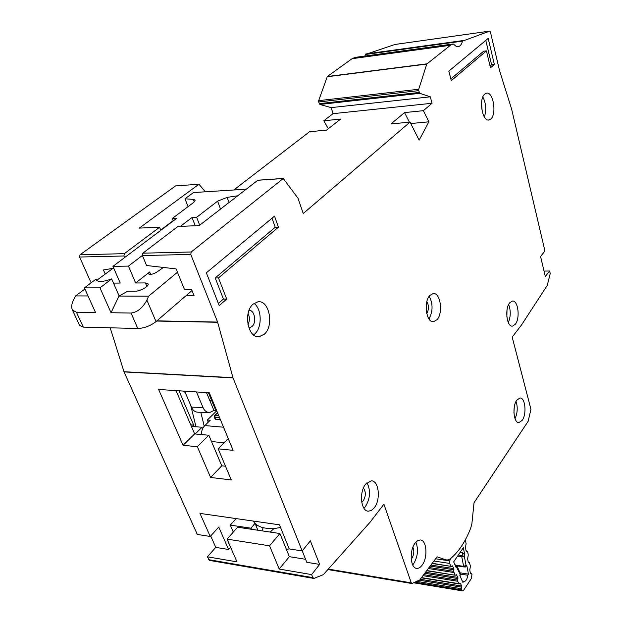 <?xml version="1.0" encoding="UTF-8"?>
<svg xmlns="http://www.w3.org/2000/svg" width="622" height="622" viewBox="0 0 622 622"><rect width="100%" height="100%" fill="white"/><g stroke="black" fill="none" stroke-linecap="round" stroke-linejoin="round"><path stroke-width="0.93" d="M469.385 562.521L468.382 562.366L469.385 562.521L468.203 561.915L467.62 558.82L468.28 555.003L467.682 551.901L466.259 551.154L467.246 551.302L466.041 550.664L465.443 547.554L466.111 543.729L465.318 539.865M460.381 574.075L467.806 575.241C467.169 579.199 465.878 581.306 463.942 581.554L462.41 581.306M426.793 570.522L455.203 575.249L456.408 574.689L457.901 577.519L457.73 581.259L458.811 583.646L460.35 583.366L461.819 586.173L461.571 588.746L416.919 581.407M432.228 563.252L451.199 566.417L452.404 565.849L453.92 568.741L453.663 571.346L429.04 567.513M435.587 558.774L449.714 560.888L450.779 558.432M460.303 573.383L460.132 574.184L455.413 564.978L456.937 565.888L456.96 567.155L456.221 567.583L453.648 561.884L463.359 547.679L464.766 554.972L462.76 552.834L460.7 552.53M464.377 566.969L465.583 566.976L466.764 565.336L468.467 574.129L467.806 575.241M463.654 581.508L462.939 582.48L459.86 575.661L460.249 573.251L457.007 566.051M449.714 560.888L449.613 563.408L450.833 566.098M454.853 574.938L453.663 571.346M471.546 573.639L470.52 573.484L471.966 574.223L471.445 578.359L463.6 590.309L462.597 590.9L461.765 590.154L461.571 588.746M471.53 573.639L470.349 573.049L469.766 569.985L470.426 566.176L469.408 562.521M459.075 555.104L464.315 556.286L461.749 556.729L462.76 552.834M466.764 565.336L464.152 566.969L463.623 566.362L466.065 565.328L464.315 556.286L464.766 554.972M460.047 572.815L468.467 574.129M214.427 415.815L215.165 415.255L214.8 417.393L215.585 419.282L215.025 418.956M216.503 411.025L207.336 420.029L210.213 420.27L204.825 425.58C202.679 427.812 201.474 430.797 201.217 434.529M220.421 419.679L215.585 419.282M207.336 420.029L208.246 422.206M253.341 521.143L253.341 521.143C256.863 526.811 264.202 529.213 275.359 528.342L280.545 527.542M195.984 426.739L190.752 405.466M200.813 412.285L204.226 426.226M216.083 410.481L213.906 410.434L209.762 412.503C206.66 412.479 204.389 410.784 202.959 407.402L191.475 407.161C192.921 410.512 195.199 412.199 198.317 412.223L208.564 412.472M206.504 392.599L209.878 400.723L211.76 400.755M209.878 400.723L213.906 410.434M215.756 408.413L214.885 408.304L217.117 411.694M214.885 408.304L208.432 392.723M196.459 391.946L202.959 407.402M191.475 407.161L185.247 392.529L183.171 391.075M177.449 272.234L148.642 296.173L146.745 300.403C142.524 308.077 137.299 312.283 131.063 313.037L111.027 312.734L99.971 287.854L84.39 287.885L95.508 312.501L76.42 312.213L72.471 310.075C71.172 307.198 71.577 303.723 73.676 299.648L75.596 295.909L84.919 289.043M191.996 290.552L155.827 321.761C150.197 325.975 144.18 328.214 137.789 328.502L83.278 327.118L79.53 325.368M148.122 284.106L145.385 282.932L135.65 282.987L149.645 271.993L150.664 274.419M113.499 283.096L120.225 283.064L112.971 266.356L128.443 266.099L135.65 282.987M111.027 312.734L118.996 296.064L127.673 291.22L134.927 291.228C140.238 291.407 149.84 285.895 147.974 283.764M119.129 295.963L111.672 278.913C103.742 281.797 98.657 282.217 96.41 280.188L96.138 279.037L96.845 280.639M149.645 271.993L148.572 273.944C150.299 274.885 153.012 274.294 156.713 272.164L163.415 267.452M195.254 225.747L192.035 217.49L180.411 226.369M142.376 255.448L128.443 266.099M220.53 208.976L217.607 201.178L196.653 217.272L199.709 225.18M237.441 195.821L227.139 197.376L228.997 202.391M194.313 201.87L193.349 199.374L185.006 198.807L188.054 206.644M173.336 220.864L172.364 218.423L193.504 202.554L195.137 200.292M112.971 266.356L176.858 218.205L172.364 218.423M96.721 280.351L113.002 268.346M245.923 189.228L193.442 192.556L185.006 198.807M193.349 199.374L195.036 200.027M192.035 217.49L196.653 217.272M217.607 201.178L227.139 197.376M84.39 287.885L96.138 279.037M99.971 287.854L111.672 278.913M148.642 296.173L118.996 296.064M88.036 295.955L75.596 295.909M412.876 547.282C414.353 550.843 414.034 554.505 411.927 558.261L411.22 559.092M363.403 488.076C366.024 491.769 365.961 496.029 363.225 500.858L361.732 502.156M509.729 302.774L512.38 301.079C518.142 299.959 520.381 318.402 515.257 324.319L512.481 326.115C506.759 327.242 504.512 308.566 509.729 302.774M508.314 322.569C510.779 316.59 510.887 310.572 508.633 304.523M484.732 94.093L486.334 93.207C493.114 90.975 497.025 113.873 490.82 118.973L489.079 119.945C482.369 122.215 478.404 99.046 484.732 94.093M484.359 116.998C486.614 110.078 486.109 103.415 482.835 97.001M253.084 304.15L257.912 301.81C269.24 299.734 274.318 325.703 264.381 334.154L259.156 336.704C247.968 338.679 242.938 312.345 253.084 304.15M253.558 334.916L254.81 333.897C262.321 327.421 261.846 308.706 253.994 303.412M429.864 295.427L433.099 293.568C440.415 292.153 443.455 313.053 436.978 319.708L433.573 321.691C426.319 323.106 423.271 301.919 429.864 295.427M428.939 318.938C432.998 311.412 433.083 303.847 429.211 296.243M365.767 483.994L371.256 480.837C378.93 480.394 380.998 499.8 374.211 507.855L371.443 510.382L368.488 511.183C360.869 511.579 358.855 491.87 365.767 483.994M363.94 508.236L365.332 506.736C370.284 498.533 370.829 490.525 366.972 482.711M414.96 543.294L417.525 540.743L420.223 539.966C426.661 539.81 428.068 557.188 422.291 564.916C420.581 567.326 418.769 568.492 416.849 568.399C410.442 568.524 409.089 550.874 414.96 543.294M412.697 564.916L413.762 563.594C417.828 556.418 418.536 549.273 415.877 542.151M516.828 400.133L519.961 398.002C525.279 397.295 526.927 414.128 522.2 420.348L518.95 422.571C513.663 423.287 512.023 406.228 516.828 400.133M515.032 418.692C517.535 413.055 517.885 407.286 516.073 401.377M263.199 527.713L261.878 530.83M270.228 532.074L274.045 528.451M289.292 548.915L286.353 549.312M249.033 310.401C254.6 309.772 256.902 322.445 251.996 326.519L249.43 327.763M319.615 564.403L310.355 540.845L302.175 550.944L233.048 377.912L217.591 322.064L190.783 254.421L191.218 251.98L283.251 178.506L298.024 198.255L303.233 213.509L410.022 122.114L419.142 140.129L428.885 121.819L423.395 110.677L432.049 103.268L430.323 96.822L419.811 93.331L418.715 90.649L418.715 89.265L426.77 64.058L451.183 44.714L453.275 43.975L456.113 46.331L458.531 46.634C460.327 46.067 461.656 44.232 462.511 41.122L489.724 31.108L490.416 31.963L499.544 70.636L511.603 109.021L544.942 251.055L540.557 256.474L545.315 276.51L549.623 271.013L550.229 273.579L547.251 285.397L521.64 324.793L512.186 337.101L530.955 409.354L528.14 421.296L474.034 502.724L471.873 523.879L470.636 528.358C465.202 542.073 458.383 552.258 450.172 558.914L447.677 559.924L446.013 559.878L437.056 556.799L419.718 579.984L411.935 583.529L411.274 582.845L383.914 504.201L370.113 522.177L323.331 574.681L314.087 578.343L312.835 577.62L311.622 574.596L319.615 564.403L306.794 562.304L302.23 550.874M219.232 305.612L206.356 272.817L274.527 216.106L278.415 227.147L218.493 277.925L226.696 299.065L219.232 305.612M494.366 64.416L490.486 67.821L486.42 50.872L451.284 80.65L448.827 71.133L488.184 38.401L494.366 64.416L491.605 64.758L490.074 66.095M183.078 445.29L197.345 446.728L210.594 477.463L231.283 479.935L218.182 448.827L233.11 450.336L209.287 392.785L158.641 389.465L183.078 445.29L194.639 433.923L176.034 390.608M110.195 327.802L124.042 371.909L197.306 534.438L210.236 536.467L218.765 527.052L228.585 549.49L230.591 547.212M233.304 532.082L230.303 525.116L236.15 518.6M210.236 536.467L199.981 513.407L279.433 524.812L289.214 548.899L302.175 550.944M228.585 549.49L215.772 547.391L210.695 535.962M311.622 574.596L279.216 569.06L269.551 545.805L227.061 539.118L236.974 561.853L207.383 556.799L215.772 547.391M91.123 282.816L79.585 257.034L80.028 254.771L175.575 185.9L198.986 184.236L175.575 185.9M233.779 189.998L309.546 131.732L326.566 130.107L340.677 119.066L323.79 120.777L333.034 113.67L331.153 107.614L319.863 104.465L318.674 101.954L418.715 90.649M328.315 128.731L323.79 120.777M355.621 57.333L352.068 58.693L327.296 76.545L318.666 100.655L318.674 101.954M364.865 56.066L365.441 54.479L462.511 41.122M394.853 44.489L365.441 54.479M207.383 556.799L209.583 560.414L313.566 578.382M331.153 107.614L430.323 96.822M198.986 184.236L205.338 191.801M124.594 257.594L123.91 255.992L124.346 253.659L159.574 227.248L139.336 228.095L198.838 184.306M105.242 274.069L103.439 269.948L113.779 268.222M156.892 320.851L217.591 322.064M186.071 295.66L194.064 295.691L191.615 289.603L184.501 289.611L176.104 268.914L146.582 265.508L142.415 255.556L142.858 253.193L177.884 226.478L199.188 225.584L257.811 180.256M232.978 377.702L123.965 371.715M217.661 322.282L156.651 321.053M233.048 377.912L124.042 371.909M549.623 271.013L544.025 271.068M432.049 103.268L333.034 113.67M160.709 230.047L173.235 220.608M160.81 230.303L159.574 227.248M410.022 122.114L390.989 123.941L404.541 112.59L409.4 122.176M423.395 110.677L404.541 112.59M227.061 539.118L237.62 527.215L279.916 533.513L269.551 545.805M305.589 559.295L289.347 556.659L279.916 533.513M179.004 390.803L193.691 425.098L192.33 426.42L202.018 427.267L195.215 433.969L208.844 435.237L197.345 446.728M225.498 466.205L221.766 465.792L208.844 435.237M193.691 425.098L190.736 424.842M210.594 477.463L221.766 465.792M256.668 527.301L256.388 524.61M230.303 525.116L251.024 528.187L254.981 523.351M251.482 529.283L251.024 528.187M481.537 102.848L482.206 111.525M247.953 324.684C249.787 320.975 249.834 317.228 248.108 313.449M202.64 428.729L202.018 427.267M255.098 523.537L257.897 530.232M228.235 438.549L218.182 448.827M514.277 407.029L513.928 412.852M426.863 301.647C429.048 305.62 429.001 309.569 426.723 313.496M506.992 310.098L506.876 316.963M428.885 121.819L410.745 123.545M289.347 556.659L279.216 569.06M226.696 299.065L223.43 299.05L215.212 277.948L275.219 227.271L272.016 218.205M275.219 227.271L278.415 227.147M215.212 277.948L218.493 277.925M223.43 299.05L218.384 303.458M486.42 50.872L483.644 51.229L450.841 78.94M485.79 40.391L491.605 64.758M419.453 580.256L461.851 587.191M453.951 569.768L430.113 566.082M424.74 573.274L457.932 578.553M433.892 561.028L449.613 563.408M455.615 564.924L454.977 564.83M461.765 590.154L414.718 582.379M456.424 565.266L463.623 566.362L461.749 556.729L458.305 556.223M461.648 589.897L415.099 582.215M464.012 566.945L456.921 565.872L463.989 566.945M452.762 566.168L451.953 566.043M453.866 568.609L430.875 565.064M420.247 579.276L461.765 586.041M459.938 583.553L460.692 583.669M428.286 568.531L453.749 572.504M458.811 583.646L421.491 577.605M457.73 581.259L422.937 575.677M457.644 580.093L423.699 574.666M456.75 574.992L455.973 574.868M457.854 577.379L425.502 572.256M219.636 417.79L214.24 417.067M214.24 417.074L215.165 415.255L217.599 412.86M224.114 442.763L211.511 441.55M223.539 427.205L204.825 425.58M218.711 415.543L215.165 415.255M146.885 300.107L156.021 321.597M145.385 282.932L146.878 286.47M83.278 327.118L76.42 312.213M137.789 328.502L131.063 313.037M365.837 53.959L462.885 40.586M394.76 44.496L489.724 31.108L394.745 44.504M327.296 76.545L426.902 63.841M450.071 45.344L352.068 58.693M318.666 100.655L418.715 89.265M426.77 64.058L327.156 76.755M419.811 93.331L319.863 104.465M80.028 254.771L124.346 253.659M123.91 255.992L79.585 257.034M190.783 254.421L142.415 255.556M328.455 569.114L411.274 582.845M355.489 57.348L453.251 43.983M451.183 44.714L353.265 58.079M419.205 92.46L319.21 103.656M208.673 559.66L312.835 577.62M283.251 178.506L257.415 180.287M191.218 251.98L142.858 253.193M460.031 576.026L460.373 574.145M462.496 590.877L413.739 582.814M432.057 563.485L451.152 566.409M421.327 577.822L459.106 583.941M426.63 570.747L455.156 575.241M215.064 419.034L214.155 416.717L214.683 415.364L217.49 412.596M72.471 310.075L79.764 325.866M458.531 46.634L457.73 46.743M453.275 43.975L355.512 57.341M328.035 569.589L411.842 583.514M518.499 422.54L518.95 422.571M416.289 568.314L416.849 568.399M367.703 511.082L368.488 511.183M432.772 321.683L433.573 321.691M257.461 336.657L259.156 336.704M488.371 120.015L489.079 119.945M511.953 326.099L512.481 326.115M283.399 178.436L257.562 180.209"/></g></svg>

